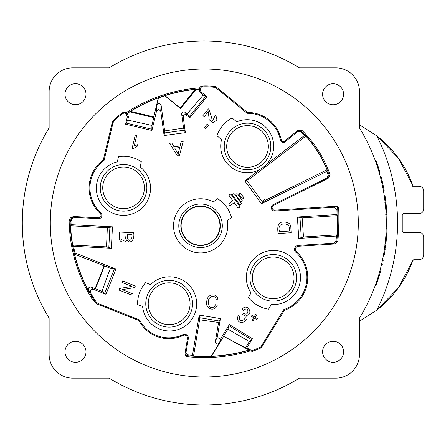 <?xml version="1.0" encoding="UTF-8"?>
<svg xmlns="http://www.w3.org/2000/svg" width="446" height="446" viewBox="0 0 446 446"><rect width="100%" height="100%" fill="white"/><g stroke="black" fill="none" stroke-linecap="round" stroke-linejoin="round"><path stroke-width="0.67" d="M402.247 231.139L402.247 214.86A1.165 1.165 0 0 1 403.413 213.695L418.961 213.695A4.739 4.739 0 0 0 423.7 208.957L423.7 190.994A4.739 4.739 0 0 0 418.961 186.255L413.955 186.255A1.165 1.165 0 0 1 412.862 185.486A110.352 110.352 0 0 0 376.798 135.868A193.257 193.257 0 0 1 376.798 310.132A110.352 110.352 0 0 0 412.862 260.514A1.165 1.165 0 0 1 413.955 259.745L418.961 259.745A4.739 4.739 0 0 0 423.7 255.006L423.7 237.043A4.739 4.739 0 0 0 418.961 232.305L403.413 232.305A1.165 1.165 0 0 1 402.247 231.139M359.465 124.819L376.798 135.868L398.345 158.118L412.862 185.486M418.961 259.745L413.955 259.745L412.862 260.514L398.345 287.882L376.798 310.132L359.465 321.181M384.313 254.644C386.236 242.039 386.236 242.039 384.313 254.644C381.821 267.143 381.821 267.143 384.313 254.644L384.943 250.819M22.3 223A181.996 181.996 0 0 0 49.132 318.115L49.132 354.458A23.705 23.705 0 0 0 72.837 378.163L109.181 378.163A181.996 181.996 0 0 0 299.411 378.163L335.754 378.163A23.705 23.705 0 0 0 359.465 354.458L359.465 318.115A181.996 181.996 0 0 0 359.465 127.885L359.465 91.541A23.705 23.705 0 0 0 335.754 67.837L299.417 67.837A181.996 181.996 0 0 0 109.181 67.837L72.837 67.837A23.705 23.705 0 0 0 49.132 91.541L49.132 127.885A181.996 181.996 0 0 0 22.3 223M358.294 223A153.998 153.998 0 0 0 204.296 69.002A153.998 153.998 0 0 0 50.298 223A153.998 153.998 0 0 0 204.296 376.998A153.998 153.998 0 0 0 358.294 223M64.999 351.799A10.498 10.498 0 0 0 75.497 362.297A10.498 10.498 0 0 0 86 351.799A10.498 10.498 0 0 0 75.497 341.296A10.498 10.498 0 0 0 64.999 351.799M64.999 94.201A10.498 10.498 0 0 0 75.497 104.704A10.498 10.498 0 0 0 86 94.201A10.498 10.498 0 0 0 75.497 83.703A10.498 10.498 0 0 0 64.999 94.201M322.597 351.799A10.498 10.498 0 0 0 333.095 362.297A10.498 10.498 0 0 0 343.598 351.799A10.498 10.498 0 0 0 333.095 341.296A10.498 10.498 0 0 0 322.597 351.799M322.597 94.251A10.498 10.498 0 0 0 333.095 104.749A10.498 10.498 0 0 0 343.598 94.251A10.498 10.498 0 0 0 333.095 83.748A10.498 10.498 0 0 0 322.597 94.251M97.512 304.183L138.985 320.602A33.534 33.534 0 0 0 183.267 335.364A2.977 2.977 0 0 1 187.487 338.536L185.079 352.931C184.739 354.737 185.363 355.969 186.946 356.638A162.188 162.188 0 0 0 250.479 350.857L252.079 351.392L252.977 351.214L260.235 348.237A3.546 3.546 0 0 0 261.908 346.815L284.364 310.31A34.838 34.838 0 0 0 296.373 251.639A3.094 3.094 0 0 1 298.262 246.264L334.628 243.979L337.839 241.66A281.905 281.905 0 0 0 338.72 208.527C338.202 206.911 337.037 206.18 335.23 206.331L274.753 210.138A2.503 2.503 0 0 1 273.493 205.4L328.144 178.389L330.191 174.977A115.96 115.96 0 0 0 301.697 130.104L297.738 130.522L284.397 141.248A1.907 1.907 0 0 1 281.331 140.133A34.364 34.364 0 0 0 247.469 112.437L215.909 86.702A66.365 66.365 0 0 0 202.423 85.994A3.189 3.189 0 0 0 199.669 87.879A154.366 154.366 0 0 0 126.173 112.682A3.902 3.902 0 0 0 122.198 112.961A66.961 66.961 0 0 0 114.388 119.294A8.284 8.284 0 0 0 112.013 123.397L103.316 159.891A34.955 34.955 0 0 0 100.305 213.684A2.381 2.381 0 0 1 98.566 217.815L74.515 216.555L72.804 216.828C70.697 217.291 69.481 218.546 69.152 220.597A152.822 152.822 0 0 0 93.024 300.515L97.512 304.183L98.075 303.492L96.141 301.931A150.982 150.982 0 0 1 90.477 292.688L88.475 290.435C87.94 287.971 88.921 286.862 91.436 287.101L93.415 289.315L105.958 294.282L115.921 269.116L74.956 252.899A150.982 150.982 0 0 1 73.568 246.298L111.338 248.277L112.464 226.841L71.109 224.672A150.982 150.982 0 0 1 71.014 221.679L70.156 220.77A151.818 151.818 0 0 0 94.636 301.162L95.595 302.622L96.141 301.931M74.515 216.555L75.38 217.447L98.521 218.663A3.228 3.228 0 0 0 100.885 213.065A34.108 34.108 0 0 1 104.069 160.393L112.838 123.598A7.437 7.437 0 0 1 114.968 119.907A66.114 66.114 0 0 1 122.683 113.658A3.05 3.05 0 0 1 125.9 113.496L127.35 116.774L125.577 124.194L151.908 130.466L156.563 110.926L156.869 104.637L158.469 97.93A153.101 153.101 0 0 1 164.864 95.767L180.563 108.573L196.168 89.44A153.101 153.101 0 0 1 199.49 89.155L199.301 88.91A153.357 153.357 0 0 0 127.132 113.256L126.173 112.682M334.628 243.979L333.825 243.176L298.207 245.417A3.942 3.942 0 0 0 295.804 252.269A33.991 33.991 0 0 1 283.801 309.608L261.189 346.369A2.698 2.698 0 0 1 259.912 347.451L253.027 350.277L252.977 351.214M250.964 351.113L251.014 350.177L253.027 350.277M186.066 352.162C185.976 353.678 186.679 354.592 188.167 354.91L187.125 355.646C185.653 355.239 184.973 354.33 185.084 352.914L186.066 352.162L188.323 338.676A3.824 3.824 0 0 0 182.899 334.6A32.686 32.686 0 0 1 139.592 319.933L98.075 303.492M185.536 114.589L189.873 117.66L206.977 96.687L200.873 91.703L199.981 92.473L203.181 95.082L187.103 113.908L185.14 112.303L186.684 115.062L185.335 114.577C183.919 114.767 183.211 115.57 183.222 117.003L181.678 114.248C181.667 112.816 182.369 112.007 183.785 111.823L185.14 112.303M181.678 114.248L183.574 128.086L164.63 130.918L161.062 104.843L160.75 111.132L164.095 135.545L185.363 132.635L183.222 117.003M160.75 111.132L158.637 109.281L156.563 110.926M127.344 116.774L125.9 113.496M75.38 217.447C72.704 217.598 71.248 219.008 71.014 221.679M93.415 289.315C90.873 289.08 89.897 290.207 90.477 292.688M217.47 336.05C218.033 338.525 219.337 339.016 221.389 337.516L219.27 343.18C217.219 344.674 215.909 344.184 215.346 341.708L217.47 336.05L220.391 318.595L199.217 315.049L192.482 355.289A160.343 160.343 0 0 1 188.167 354.91M251.014 350.177L246.766 347.925L252.414 338.743L229.361 324.565L221.389 337.516M333.825 243.176L336.039 241.013L336.825 241.715A280.902 280.902 0 0 0 337.722 208.633L336.908 209.531A280.06 280.06 0 0 1 337.009 214.52L337.594 215.647L302.154 217.877L299.985 217.536M336.412 236.068L298.736 238.437L297.393 217.018L299.98 217.492L301.251 237.64L303.492 236.977L337.07 234.869L336.412 236.068A280.06 280.06 0 0 1 336.039 241.013M297.393 217.018L337.009 214.52M336.908 209.531L334.388 207.234L335.208 206.336C336.607 206.364 337.444 207.122 337.717 208.6L337.722 208.633M327.08 177.971L328.262 175.055L329.304 175.495L328.122 178.394L327.08 177.971L273.114 204.642A3.351 3.351 0 0 0 274.808 210.986L334.388 207.234M259.94 169.424L244.843 180.92L261.406 203.716L326.885 171.353A114.115 114.115 0 0 1 328.262 175.055M329.304 175.495L329.282 175.423A114.956 114.956 0 0 0 300.916 130.745L300.821 131.826A114.115 114.115 0 0 1 304.417 135.539L266.223 164.635M300.821 131.826L297.666 131.665L297.722 130.533L300.86 130.695M199.981 92.473L199.245 89.847L200.377 88.397A2.341 2.341 0 0 1 202.467 86.842A65.517 65.517 0 0 1 215.552 87.5L247.168 113.29A33.517 33.517 0 0 1 280.501 140.295A2.754 2.754 0 0 0 284.927 141.906L297.666 131.665M200.137 89.077L200.873 91.703M229.183 195.37A1.187 1.187 0 0 0 229.406 196.067L232.823 200.761L229.473 203.203A1.187 1.187 0 0 0 229.634 205.221A1.187 1.187 0 0 0 230.866 205.121L234.222 202.679L237.64 207.373A1.187 1.187 0 0 0 239.296 207.635A1.187 1.187 0 0 0 239.558 205.98L231.323 194.673A1.187 1.187 0 0 0 229.183 195.37M235.928 194.763A1.009 1.009 0 0 0 236.118 195.359L240.377 201.202A1.009 1.009 0 0 0 241.782 201.425A1.009 1.009 0 0 0 242.005 200.014L237.746 194.172A1.009 1.009 0 0 0 235.928 194.763M300.487 277.524A27.083 27.083 0 0 0 273.404 250.44A27.083 27.083 0 0 0 251.07 292.849L248.394 297.493A32.006 32.006 0 0 0 268.615 309.167L271.296 304.529A27.083 27.083 0 0 0 300.487 277.524M161.062 104.843L158.949 102.993L156.869 104.637M236.703 121.87A26.492 26.492 0 0 1 273.699 146.193A26.492 26.492 0 0 1 247.207 172.686A26.492 26.492 0 0 1 221.539 139.626L216.968 135.718A32.006 32.006 0 0 1 232.132 117.961L236.703 121.87M227.215 220.692A27.083 27.083 0 0 1 200.622 252.927A27.083 27.083 0 0 1 173.539 225.843A27.083 27.083 0 0 1 213.322 201.921L217.631 198.738A32.006 32.006 0 0 1 231.519 217.503L227.215 220.692M140.15 166.938A27.083 27.083 0 0 1 123.458 215.357A27.083 27.083 0 0 1 117.348 161.881L118.508 156.652A32.006 32.006 0 0 1 141.31 161.708L140.15 166.938M137.574 304.651A32.006 32.006 0 0 1 145.558 282.714L150.597 284.542A27.083 27.083 0 0 1 192.666 289.727A27.083 27.083 0 0 1 178.166 329.555A27.083 27.083 0 0 1 142.608 306.486L137.574 304.651M239.067 194.06A0.948 0.948 0 0 0 239.246 194.618L242.039 198.453A0.948 0.948 0 0 0 243.365 198.66A0.948 0.948 0 0 0 243.572 197.338L240.779 193.503A0.948 0.948 0 0 0 239.067 194.06M232.661 194.841A1.098 1.098 0 0 0 232.873 195.487L239.257 204.257A1.098 1.098 0 0 0 240.784 204.497A1.098 1.098 0 0 0 241.03 202.963L234.646 194.194A1.098 1.098 0 0 0 232.661 194.841M192.533 303.72A23.382 23.382 0 0 1 169.151 327.108A23.382 23.382 0 0 1 145.77 303.72A23.382 23.382 0 0 1 169.151 280.339A23.382 23.382 0 0 1 192.533 303.72M148.234 303.72A20.917 20.917 0 0 0 169.151 324.638A20.917 20.917 0 0 0 190.063 303.72A20.917 20.917 0 0 0 169.151 282.809A20.917 20.917 0 0 0 148.234 303.72M100.261 187.85A23.292 23.292 0 0 0 123.553 211.142A23.292 23.292 0 0 0 146.845 187.85A23.292 23.292 0 0 0 123.553 164.552A23.292 23.292 0 0 0 100.261 187.85M144.376 187.85A20.823 20.823 0 0 0 123.553 167.021A20.823 20.823 0 0 0 102.731 187.85A20.823 20.823 0 0 0 123.553 208.672A20.823 20.823 0 0 0 144.376 187.85M222.309 225.776A21.765 21.765 0 0 1 200.544 247.536A21.765 21.765 0 0 1 178.785 225.776A21.765 21.765 0 0 1 200.544 204.012A21.765 21.765 0 0 1 222.309 225.776M181.126 225.776A19.423 19.423 0 0 0 200.544 245.2A19.423 19.423 0 0 0 219.967 225.776A19.423 19.423 0 0 0 200.544 206.353A19.423 19.423 0 0 0 181.126 225.776M270.817 146.461A23.292 23.292 0 0 0 247.524 123.168A23.292 23.292 0 0 0 224.226 146.461A23.292 23.292 0 0 0 247.524 169.753A23.292 23.292 0 0 0 270.817 146.461M226.696 146.461A20.823 20.823 0 0 0 247.524 167.283A20.823 20.823 0 0 0 268.347 146.461A20.823 20.823 0 0 0 247.524 125.638A20.823 20.823 0 0 0 226.696 146.461M249.922 277.852A23.292 23.292 0 0 0 273.214 301.145A23.292 23.292 0 0 0 296.506 277.852A23.292 23.292 0 0 0 273.214 254.56A23.292 23.292 0 0 0 249.922 277.852M294.037 277.852A20.823 20.823 0 0 0 273.214 257.024A20.823 20.823 0 0 0 252.391 277.852A20.823 20.823 0 0 0 273.214 298.675A20.823 20.823 0 0 0 294.037 277.852M199.245 89.847L199.49 89.155M184.354 130.193L183.574 128.086M164.63 130.918L164.468 132.919M185.363 132.635L184.388 130.187L164.379 132.93L164.095 135.545M205.695 96.347L203.181 95.082M187.103 113.908L189.204 116.573M206.977 96.687L205.851 96.158L189.126 116.662L189.873 117.66M196.168 89.44L195.292 89.44L180.145 108.01L164.981 95.645A153.184 153.184 0 0 1 195.292 89.44M180.563 108.573L180.145 108.01M291.149 232.728L278.126 233.548C276.894 225.431 278.806 221.601 283.868 222.058C288.623 222.086 290.948 224.031 290.842 227.889L291.149 232.728M279.547 231.675L289.499 231.05C289.515 227.878 289.08 225.849 288.2 224.962C283.734 222.621 277.061 224.076 279.547 231.675M242.195 309.156C247.825 302.143 254.081 315.378 246.025 315.333C250.58 319.999 239.268 326.5 237.517 319.124L238.019 315.612L239.647 316.309C236.921 325.574 250.752 317.669 242.713 314.575L243.778 313.203C248.89 317.435 249.738 304.891 243.499 310.377L242.195 309.156M208.354 125.387L205.645 128.71L204.329 127.634L207.039 124.311L208.354 125.387M174.018 146.818L180.095 145.981L181.132 141.689L183.178 141.41L179.437 155.626L177.363 155.91L169.569 143.272L171.76 142.976L174.018 146.818M178.684 151.673L179.738 147.509L174.81 148.184L178.249 154.349L178.684 151.673M119.573 288.462L132.01 286.365L121.975 282.396L122.555 280.93L135.328 285.986L134.703 287.553L122.276 289.655L132.3 293.624L131.721 295.085L118.954 290.034L119.573 288.462M137.178 146.288L132.975 148.847L132.038 148.624L135.255 135.132L136.699 135.472L134.196 145.987L137.558 144.688L137.178 146.288M214.671 116.506L215.864 115.324L216.962 120.019L212.848 122.834L209.219 119.729L208.276 111.656L204.173 116.685L202.919 115.665L208.449 108.88L209.235 109.766L212.58 121.139L214.671 116.506M217.943 299.695L216.277 299.851C215.524 293.92 208.204 296.478 208.488 301.189C208.349 306.547 210.172 308.493 213.952 307.021L215.669 304.618L217.213 305.348C213.723 313.109 204.38 307.595 206.821 300.916C207.535 292.866 217.904 293.223 217.943 299.695M256.762 319.631L254.543 318.266L253.105 320.607L252.157 320.027L253.601 317.686L251.382 316.32L251.984 315.344L254.203 316.705L255.63 314.385L256.573 314.965L255.145 317.29L257.364 318.656L256.762 319.631M304.417 135.539L305.839 136.119L250.044 178.629L246.621 180.206M244.843 180.92L246.599 180.167L262.081 201.475L264.846 199.429L262.081 201.475M305.839 136.119A114.778 114.778 0 0 1 326.985 169.826L265.442 200.243L264.846 199.429M261.406 203.716L265.442 200.243M326.885 171.353L326.985 169.826M303.492 236.977L302.154 217.877M337.07 234.869A280.64 280.64 0 0 0 337.594 215.647M298.736 238.437L301.251 237.64M252.414 338.743L251.522 339.618L228.988 325.747L229.361 324.565M227.9 329.154L249.342 341.53L245.439 347.869L223.546 336.228L227.9 329.154L229.054 325.792M251.315 339.49L249.342 341.53M219.27 343.18L211.287 356.153A160.922 160.922 0 0 1 193.547 355.947L199.602 319.793L218.568 322.458L215.346 341.708M199.602 319.793L199.485 317.686M219.164 320.975L218.568 322.458M220.391 318.595L219.337 321.008L199.423 317.675L199.217 315.049M192.482 355.289L193.547 355.947M74.956 252.899L74.577 254.175A151.646 151.646 0 0 0 88.475 290.435M95.422 288.791L104.481 265.911L110.357 268.236L101.939 291.366L91.436 287.101M95.093 288.551L104.08 265.855L104.481 265.911M74.577 254.175L104.08 265.855M115.921 269.116L110.357 268.236M101.939 291.366L104.721 293.245M114.354 268.91L104.676 293.362L105.958 294.282M73.568 246.298L72.754 245.094L106.51 246.861L111.338 248.277M106.51 246.861L107.347 227.733L109.878 227.343L108.824 247.508M72.754 245.094A151.562 151.562 0 0 1 70.579 225.804L107.347 227.733M112.464 226.841L109.878 227.343M71.109 224.672L70.579 225.804M126.274 123.118L127.751 120.069L128.532 116.807L127.35 116.774M125.577 124.194L126.151 123.085L151.896 129.223L151.908 130.466M126.419 112.816L125.984 113.54L127.138 113.557A153.101 153.101 0 0 1 129.786 111.874L153.786 117.588L151.919 125.426L151.863 129.212M151.919 125.426L127.751 120.069M127.166 113.574L128.532 116.807M153.786 117.588L153.775 116.891L130.488 111.338L129.786 111.874M153.775 116.891L158.302 97.903A153.184 153.184 0 0 0 130.488 111.338M126.697 239.864C124.936 244.107 118.056 241.91 119.333 237.038L119.595 232.031L133.677 232.767C134.954 240.199 129.87 244.754 126.697 239.864M126.006 234.105L121.161 233.855L121 238.309L121.329 239.329C124.311 241.738 125.872 239.998 126.006 234.105M131.927 234.418L127.668 234.195C125.861 242.256 132.919 242.401 131.927 234.418M187.181 355.652A161.184 161.184 0 0 0 249.225 350.177L250.479 350.857M223.546 336.228L249.225 350.177M249.242 349.987A161.006 161.006 0 0 1 211.437 356.231L211.287 356.153M223.647 336.379L211.437 356.231M245.439 347.869L246.766 347.925M334.612 243.979L336.814 241.81M199.669 87.879L199.301 88.91M127.138 113.557L127.132 113.256M139.592 319.933L138.985 320.602M187.125 355.646L186.946 356.638M283.801 309.608L284.364 310.31M336.825 241.715L337.839 241.66M338.72 208.527L337.717 208.6M329.282 175.423L330.191 174.977M301.697 130.104L300.916 130.745M247.168 113.29L247.469 112.437M215.552 87.5L215.909 86.702M104.069 160.393L103.316 159.891M72.804 216.828L70.156 220.659L69.152 220.597M93.024 300.515L94.636 301.162M96.442 303.564L95.595 302.622M386.292 223.959L387.072 223.959A182.776 182.776 0 0 0 387.072 223A182.776 182.776 0 0 0 387.044 219.666L386.264 219.666M385.673 238.03L386.453 238.03A182.776 182.776 0 0 0 386.989 228.592L386.208 228.592M385.98 233.743L386.76 233.743M385.177 243.165L385.957 243.165A182.776 182.776 0 0 0 386.453 238.03M379.273 273.069L380.081 273.069A182.776 182.776 0 0 0 381.207 268.927L380.405 268.927M380.081 273.069L377.322 281.905A182.776 182.776 0 0 1 376.129 285.301L375.298 285.301M376.067 281.905L377.322 281.905M385.255 248.701L384.987 250.546M383.175 260.548L383.265 260.118M385.394 247.742L385.762 244.871L384.569 244.871M418.961 186.255L411.903 186.255M379.2 172.669L380.009 172.669A182.776 182.776 0 0 0 376.129 160.699L375.298 160.699M383.432 190.832L384.218 190.832A182.776 182.776 0 0 0 381.224 177.123L380.421 177.123M385.277 208.115L386.465 208.115A182.776 182.776 0 0 0 385.896 202.272L384.703 202.272M383.828 195.716L385.026 195.716L385.896 202.272M386.465 208.115L386.888 214.716L385.701 214.716M100.885 213.065L100.305 213.684M295.804 252.269L296.373 251.639M182.899 334.6L183.267 335.364M220.274 225.776A19.73 19.73 0 0 1 200.544 245.506A19.73 19.73 0 0 1 180.82 225.776A19.73 19.73 0 0 1 200.544 206.046A19.73 19.73 0 0 1 220.274 225.776M181.087 225.776A19.457 19.457 0 0 0 200.544 245.233A19.457 19.457 0 0 0 220.006 225.776A19.457 19.457 0 0 0 200.544 206.32A19.457 19.457 0 0 0 181.087 225.776M200.377 88.397L199.579 88.118M188.323 338.676L187.487 338.536M259.912 347.451L260.235 348.237M261.189 346.369L261.908 346.815M298.207 245.417L298.262 246.264M274.808 210.986L274.753 210.138M273.114 204.642L273.493 205.4M284.927 141.906L284.397 141.248M280.501 140.295L281.331 140.133M202.467 86.842L202.423 85.994M122.683 113.658L122.198 112.961M114.968 119.907L114.388 119.294M112.838 123.598L112.013 123.397M98.521 218.663L98.566 217.815M382.339 264.322L381.124 264.322"/></g></svg>
